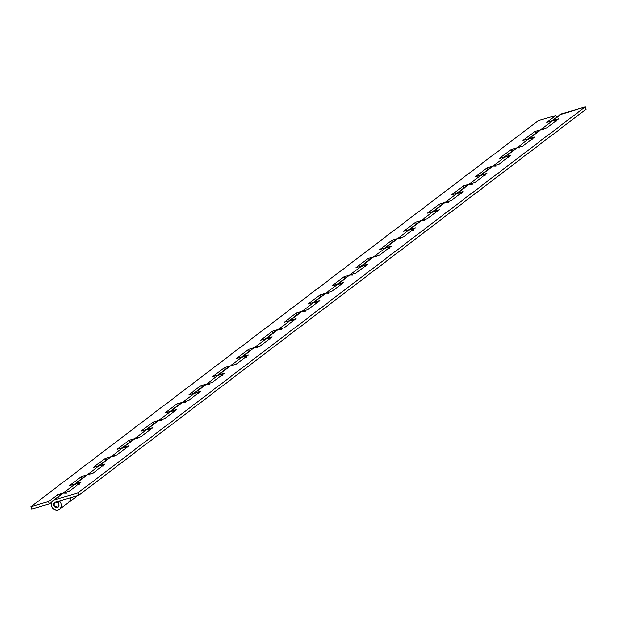 <?xml version="1.0" encoding="UTF-8"?>
<svg xmlns="http://www.w3.org/2000/svg" width="617" height="617" viewBox="0 0 617 617"><rect width="100%" height="100%" fill="white"/><g stroke="black" fill="none" stroke-linecap="round" stroke-linejoin="round"><path stroke-width="0.93" d="M68.68 502.431A5.499 4.928 -127.3 0 0 70.33 497.734A5.499 4.928 52.7 0 1 68.371 502.662M78.644 484.137A5.499 4.928 -127.3 0 0 75.313 483.929L63.374 493.014L75.313 483.929L69.42 485.672L81.351 476.586L87.252 474.843L99.183 465.766L87.252 474.843L90.229 474.92M102.522 465.966A5.499 4.928 -127.3 0 0 99.183 465.766L93.29 467.509L105.229 458.423L111.122 456.68L123.061 447.595L111.122 456.68L114.099 456.75M126.392 447.803A5.499 4.928 -127.3 0 0 123.061 447.595L117.161 449.338L129.1 440.253L134.992 438.51L146.931 429.432L134.992 438.51L137.969 438.587M150.263 429.633A5.499 4.928 -127.3 0 0 146.931 429.432L141.038 431.175L152.97 422.09L158.862 420.347L170.801 411.261L158.862 420.347L161.847 420.416M174.133 411.47A5.499 4.928 -127.3 0 0 170.801 411.261L164.909 413.004L176.84 403.919L182.74 402.176L194.671 393.098L182.74 402.176L185.717 402.253M198.003 393.299A5.499 4.928 -127.3 0 0 194.671 393.098L188.779 394.841L200.718 385.756L206.61 384.013L218.541 374.928L206.61 384.013L209.587 384.082M221.881 375.136A5.499 4.928 -127.3 0 0 218.541 374.928L212.649 376.671L224.588 367.585L230.48 365.842L242.419 356.765L230.48 365.842L233.457 365.92M245.751 356.965A5.499 4.928 -127.3 0 0 242.419 356.765L236.519 358.508L248.458 349.423L254.351 347.68L266.289 338.594L254.351 347.68L257.328 347.749M269.621 338.802A5.499 4.928 -127.3 0 0 266.289 338.594L260.397 340.337L272.328 331.252L278.221 329.509L290.16 320.431L278.221 329.509L281.205 329.586M293.491 320.632A5.499 4.928 -127.3 0 0 290.16 320.431L284.267 322.174L296.199 313.089L302.099 311.346L314.03 302.261L302.099 311.346L305.076 311.415M317.369 302.469A5.499 4.928 -127.3 0 0 314.03 302.261L308.138 304.004L320.076 294.918L325.969 293.175L337.908 284.098L325.969 293.175L328.946 293.252M341.24 284.298A5.499 4.928 -127.3 0 0 337.908 284.098L332.008 285.841L343.947 276.755L349.839 275.012L361.778 265.927L349.839 275.012L352.816 275.082M365.11 266.135A5.499 4.928 -127.3 0 0 361.778 265.927L355.886 267.67L367.817 258.585L373.709 256.842L385.648 247.764L373.709 256.842L376.694 256.919M388.98 247.965A5.499 4.928 -127.3 0 0 385.648 247.764L379.756 249.507L391.687 240.422L397.587 238.679L409.518 229.593L397.587 238.679L400.564 238.748M412.85 229.802A5.499 4.928 -127.3 0 0 409.518 229.593L403.626 231.336L415.565 222.251L421.457 220.508L433.389 211.43L421.457 220.508L424.434 220.585M436.728 211.631A5.499 4.928 -127.3 0 0 433.389 211.43L427.496 213.173L439.435 204.088L445.327 202.345L457.266 193.26L445.327 202.345L448.304 202.415M460.598 193.468A5.499 4.928 -127.3 0 0 457.266 193.26L451.366 195.003L463.305 185.918L469.198 184.174L481.137 175.097L469.198 184.174L472.175 184.252M484.468 175.297A5.499 4.928 -127.3 0 0 481.137 175.097L475.244 176.84L487.175 167.755L493.068 166.012L505.007 156.926L493.068 166.012L496.053 166.081M508.339 157.134A5.499 4.928 -127.3 0 0 505.007 156.926L499.114 158.669L511.046 149.584L516.946 147.841L528.877 138.763L516.946 147.841L519.923 147.918M532.216 138.964A5.499 4.928 -127.3 0 0 528.877 138.763L522.985 140.506L534.924 131.421L540.816 129.678L552.755 120.593L540.816 129.678L543.793 129.747M556.087 120.801A5.499 4.928 -127.3 0 0 552.755 120.593L546.855 122.336L555.809 115.526L538.124 120.755L30.85 506.796L538.124 120.755L555.809 115.526L556.681 117.878L555.809 115.526L546.855 122.336L552.755 120.593L561.701 113.783A5.499 4.928 -127.3 0 0 560.197 114.561M79.254 484.422L77.287 483.774L75.313 483.929L81.205 482.186L69.274 491.271L57.481 494.757L58.353 497.117L57.481 494.757L48.535 501.567L49.406 503.927L48.535 501.567L30.85 506.796L31.722 509.156L49.406 503.927L51.635 502.23L49.406 503.927L31.722 509.156L30.85 506.796L48.535 501.567L57.481 494.757L63.374 493.014L66.358 493.091M68.549 502.531L69.991 500.726L70.33 497.734L69.991 500.726L68.055 502.855M73.809 484.707A5.499 4.928 52.7 0 1 75.313 483.929L69.42 485.672L81.351 476.586L82.231 478.946L81.351 476.586L87.252 474.843A5.499 4.928 -127.3 0 0 85.748 475.622M103.124 466.259L101.165 465.611L99.183 465.766L93.29 467.509L105.229 458.423L106.101 460.783L105.229 458.423L111.122 456.68A5.499 4.928 -127.3 0 0 109.618 457.459M126.994 448.089L125.035 447.441L123.061 447.595L117.161 449.338L129.1 440.253L129.971 442.613L129.1 440.253L134.992 438.51A5.499 4.928 -127.3 0 0 133.488 439.289M150.872 429.926L148.905 429.278L146.931 429.432L141.038 431.175L152.97 422.09L153.841 424.45L152.97 422.09L158.862 420.347A5.499 4.928 -127.3 0 0 157.358 421.126M174.742 411.755L172.775 411.107L170.801 411.261L164.909 413.004L176.84 403.919L177.711 406.279L176.84 403.919L182.74 402.176A5.499 4.928 -127.3 0 0 181.228 402.955M198.612 393.592L196.646 392.944L194.671 393.098L188.779 394.841L200.718 385.756L201.589 388.116L200.718 385.756L206.61 384.013A5.499 4.928 -127.3 0 0 205.106 384.792M222.482 375.421L220.524 374.774L218.541 374.928L212.649 376.671L224.588 367.585L225.46 369.945L224.588 367.585L230.48 365.842A5.499 4.928 -127.3 0 0 228.976 366.621M246.353 357.258L244.394 356.611L242.419 356.765L236.519 358.508L248.458 349.423L249.33 351.783L248.458 349.423L254.351 347.68A5.499 4.928 -127.3 0 0 252.847 348.458M270.231 339.088L268.264 338.44L266.289 338.594L260.397 340.337L272.328 331.252L273.2 333.612L272.328 331.252L278.221 329.509A5.499 4.928 -127.3 0 0 276.717 330.288M294.101 320.925L292.134 320.277L290.16 320.431L284.267 322.174L296.199 313.089L297.078 315.449L296.199 313.089L302.099 311.346A5.499 4.928 -127.3 0 0 300.595 312.125M317.971 302.754L316.012 302.106L314.03 302.261L308.138 304.004L320.076 294.918L320.948 297.278L320.076 294.918L325.969 293.175A5.499 4.928 -127.3 0 0 324.465 293.954M341.841 284.591L339.882 283.943L337.908 284.098L332.008 285.841L343.947 276.755L344.818 279.115L343.947 276.755L349.839 275.012A5.499 4.928 -127.3 0 0 348.335 275.791M365.719 266.421L363.752 265.773L361.778 265.927L355.886 267.67L367.817 258.585L368.688 260.945L367.817 258.585L373.709 256.842A5.499 4.928 -127.3 0 0 372.205 257.621M389.589 248.258L387.623 247.61L385.648 247.764L379.756 249.507L391.687 240.422L392.559 242.782L391.687 240.422L397.587 238.679A5.499 4.928 -127.3 0 0 396.075 239.458M413.459 230.087L411.493 229.439L409.518 229.593L403.626 231.336L415.565 222.251L416.436 224.611L415.565 222.251L421.457 220.508A5.499 4.928 -127.3 0 0 419.953 221.287M437.33 211.924L435.371 211.276L433.389 211.43L427.496 213.173L439.435 204.088L440.307 206.448L439.435 204.088L445.327 202.345A5.499 4.928 -127.3 0 0 443.824 203.124M461.2 193.753L459.241 193.106L457.266 193.26L451.366 195.003L463.305 185.918L464.177 188.278L463.305 185.918L469.198 184.174A5.499 4.928 -127.3 0 0 467.694 184.953M485.078 175.59L483.111 174.943L481.137 175.097L475.244 176.84L487.175 167.755L488.047 170.115L487.175 167.755L493.068 166.012A5.499 4.928 -127.3 0 0 491.564 166.791M508.948 157.42L506.981 156.772L505.007 156.926L499.114 158.669L511.046 149.584L511.925 151.944L511.046 149.584L516.946 147.841A5.499 4.928 -127.3 0 0 515.442 148.62M532.818 139.257L530.859 138.609L528.877 138.763L522.985 140.506L534.924 131.421L535.795 133.781L534.924 131.421L540.816 129.678A5.499 4.928 -127.3 0 0 539.312 130.457M556.688 121.086L554.729 120.438L552.755 120.593L558.647 118.85L546.708 127.935L540.816 129.678L528.877 138.763L539.127 130.611M560.012 114.708L585.278 106.81L586.15 109.163L78.876 495.212L77.997 492.852L78.876 495.212L586.15 109.163L585.278 106.81L77.997 492.852L54.427 499.824L63.374 493.014L52.738 500.757L51.589 502.323L51.165 504.29L51.527 506.349L54.265 509.542L56.224 510.19L58.206 510.035L59.895 509.11L61.037 507.544L61.461 505.578L61.106 503.518A5.499 4.928 -127.3 0 0 59.409 501.058L57.983 502.847L59.409 501.058A5.499 4.928 52.7 0 1 61.106 503.518A5.499 4.928 52.7 0 1 59.726 509.249A5.499 4.928 52.7 0 1 51.527 506.349A5.499 4.928 52.7 0 1 52.923 500.603A5.499 4.928 52.7 0 1 54.427 499.824L77.997 492.852L585.278 106.81L561.701 113.783L552.755 120.593L558.647 118.85L546.708 127.935L540.816 129.678M53.733 505.693L54.52 502.577L55.299 502.184L78.876 495.212L55.299 502.184L53.772 503.526L55.299 502.184L57.42 502.446L58.893 504.166L57.99 507.375L53.733 505.693L53.772 503.526L53.733 505.693A2.962 2.653 52.7 0 1 58.893 504.166L58.854 506.341L57.335 507.683L55.214 507.413L53.733 505.693L55.214 507.413L57.335 507.683L58.854 506.341L58.893 504.166A2.962 2.653 52.7 0 1 53.733 505.693M551.243 121.372A5.499 4.928 52.7 0 1 552.755 120.593L551.066 121.526M527.373 139.535A5.499 4.928 52.7 0 1 528.877 138.763L534.769 137.02L522.838 146.098L516.946 147.841L505.007 156.926L515.257 148.774M503.503 157.705A5.499 4.928 52.7 0 1 505.007 156.926L510.899 155.183L498.968 164.269L493.068 166.012L481.137 175.097L491.379 166.945M479.633 175.868A5.499 4.928 52.7 0 1 481.137 175.097L487.029 173.354L475.09 182.431L469.198 184.174L457.266 193.26L467.509 185.108M455.755 194.039A5.499 4.928 52.7 0 1 457.266 193.26L463.159 191.517L451.22 200.602L445.327 202.345L433.389 211.43L443.638 203.278M431.885 212.202A5.499 4.928 52.7 0 1 433.389 211.43L439.289 209.687L427.35 218.765L421.457 220.508L409.518 229.593L419.768 221.441M408.014 230.372A5.499 4.928 52.7 0 1 409.518 229.593L415.411 227.85L403.479 236.936L397.587 238.679L385.648 247.764L395.898 239.612M384.144 248.535A5.499 4.928 52.7 0 1 385.648 247.764L391.54 246.021L379.609 255.099L373.709 256.842L361.778 265.927L372.02 257.775M360.274 266.706A5.499 4.928 52.7 0 1 361.778 265.927L367.67 264.184L355.731 273.269L349.839 275.012L337.908 284.098L348.15 275.946M336.396 284.869A5.499 4.928 52.7 0 1 337.908 284.098L343.8 282.355L331.861 291.432L325.969 293.175L314.03 302.261L324.28 294.108M312.526 303.04A5.499 4.928 52.7 0 1 314.03 302.261L319.922 300.518L307.991 309.603L302.099 311.346L290.16 320.431L300.41 312.279M288.656 321.202A5.499 4.928 52.7 0 1 290.16 320.431L296.052 318.688L284.121 327.766L278.221 329.509L266.289 338.594L276.532 330.442M264.786 339.373A5.499 4.928 52.7 0 1 266.289 338.594L272.182 336.851L260.243 345.936L254.351 347.68L242.419 356.765L252.662 348.613M240.908 357.536A5.499 4.928 52.7 0 1 242.419 356.765L248.312 355.022L236.373 364.099L230.48 365.842L218.541 374.928L228.791 366.776M217.037 375.707A5.499 4.928 52.7 0 1 218.541 374.928L224.441 373.185L212.503 382.27L206.61 384.013L194.671 393.098L204.921 384.946M193.167 393.87A5.499 4.928 52.7 0 1 194.671 393.098L200.564 391.355L188.632 400.433L182.74 402.176L170.801 411.261L181.051 403.109M169.297 412.04A5.499 4.928 52.7 0 1 170.801 411.261L176.693 409.518L164.762 418.604L158.862 420.347L146.931 429.432L157.173 421.28M145.427 430.203A5.499 4.928 52.7 0 1 146.931 429.432L152.823 427.689L140.884 436.767L134.992 438.51L123.061 447.595L133.303 439.443M121.549 448.374A5.499 4.928 52.7 0 1 123.061 447.595L128.953 445.852L117.014 454.937L111.122 456.68L99.183 465.766L109.433 457.613M97.679 466.537A5.499 4.928 52.7 0 1 99.183 465.766L105.075 464.023L93.144 473.1L87.252 474.843L75.313 483.929L85.562 475.776M57.983 502.847L58.893 504.166A2.962 2.653 52.7 0 0 57.983 502.847M73.624 484.862L81.205 482.186L69.274 491.271L63.374 493.014A5.499 4.928 -127.3 0 0 61.87 493.793M63.374 493.014L61.685 493.947M97.494 466.691L105.075 464.023L93.144 473.1L87.252 474.843M121.372 448.528L128.953 445.852L117.014 454.937L111.122 456.68M145.242 430.358L152.823 427.689L140.884 436.767L134.992 438.51M169.112 412.195L176.693 409.518L164.762 418.604L158.862 420.347M192.982 394.024L200.564 391.355L188.632 400.433L182.74 402.176M216.852 375.861L224.441 373.185L212.503 382.27L206.61 384.013M240.73 357.69L248.312 355.022L236.373 364.099L230.48 365.842M264.6 339.527L272.182 336.851L260.243 345.936L254.351 347.68M288.471 321.357L296.052 318.688L284.121 327.766L278.221 329.509M312.341 303.194L319.922 300.518L307.991 309.603L302.099 311.346M336.219 285.023L343.8 282.355L331.861 291.432L325.969 293.175M360.089 266.86L367.67 264.184L355.731 273.269L349.839 275.012M383.959 248.69L391.54 246.021L379.609 255.099L373.709 256.842M407.829 230.527L415.411 227.85L403.479 236.936L397.587 238.679M431.699 212.356L439.289 209.687L427.35 218.765L421.457 220.508M455.577 194.193L463.159 191.517L451.22 200.602L445.327 202.345M479.448 176.022L487.029 173.354L475.09 182.431L469.198 184.174M503.318 157.859L510.899 155.183L498.968 164.269L493.068 166.012M527.188 139.689L534.769 137.02L522.838 146.098L516.946 147.841M68.634 502.469L77.734 495.544M59.648 509.31L68.595 502.5M551.96 120.832L560.259 114.507M528.083 138.995L539.374 130.403M504.212 157.165L515.504 148.574M480.342 175.328L491.626 166.737M456.472 193.499L467.755 184.907M432.602 211.662L443.885 203.07M408.724 229.833L420.015 221.241M384.854 247.995L396.145 239.404M360.984 266.166L372.267 257.574M337.113 284.329L348.397 275.737M313.235 302.5L324.527 293.908M289.365 320.663L300.656 312.071M265.495 338.833L276.778 330.242M241.625 356.996L252.908 348.404M217.755 375.167L229.038 366.575M193.877 393.33L205.168 384.738M170.007 411.5L181.298 402.909M146.136 429.663L157.42 421.072M122.266 447.834L133.55 439.242M98.388 465.997L109.679 457.405M74.518 484.168L85.809 475.576M52.985 500.557L61.931 493.739"/></g></svg>
